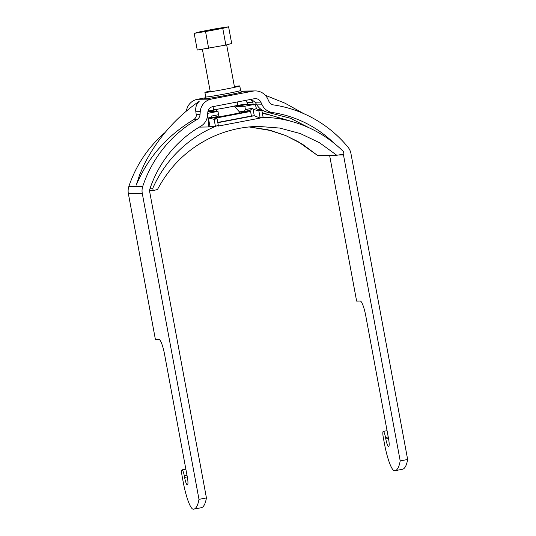 <?xml version="1.0" encoding="UTF-8"?>
<svg xmlns="http://www.w3.org/2000/svg" width="536" height="536" viewBox="0 0 536 536"><rect width="100%" height="100%" fill="white"/><g stroke="black" fill="none" stroke-linecap="round" stroke-linejoin="round"><path stroke-width="0.8" d="M210.139 91.053A17.735 0.543 -10.5 0 0 204.899 92.427A17.735 0.543 -10.5 0 0 225.542 89.144A17.735 0.543 -10.5 0 0 239.773 85.961A17.735 0.543 -10.5 0 0 234.4 86.557M251.237 99.314L255.076 102.215L260.851 102.128A6.171 6.064 -90.9 0 0 254.258 98.738L212.732 106.671A6.171 6.064 89.1 0 0 207.807 112.265L207.586 115.247A13.876 13.648 -90.9 0 1 200.725 126.261A114.108 112.232 89.1 0 0 149.939 188.813A6.171 6.064 89.1 0 0 149.718 191.935L206.434 497.937L198.983 499.358A92.52 16.455 79.2 0 1 193.784 509.146A92.52 16.455 79.2 0 1 193.268 509.2A27.758 4.938 79.2 0 1 183.205 481.998L182.079 475.935A6.171 1.099 79.2 0 1 182.039 469.858A6.171 1.099 79.2 0 1 182.073 469.858A6.171 1.099 79.2 0 1 184.31 475.901L184.592 477.415A7.712 1.373 -100.8 0 0 187.426 484.966A7.712 1.373 -100.8 0 0 187.372 477.375L164.619 354.618A15.423 2.74 -100.8 0 0 159.031 339.509L155.413 339.563L128.352 193.563L142.268 193.355L198.983 499.358M205.697 97.719L197.409 99.301A13.876 13.648 89.1 0 0 186.414 111.039M241.066 91.334L252.851 91.16L211.325 99.093A13.876 13.648 89.1 0 0 200.243 111.676L200.022 114.664A6.171 6.064 -90.9 0 1 196.973 119.555A121.819 119.816 89.1 0 0 142.757 186.34A13.876 13.648 89.1 0 0 142.268 193.355M197.67 102.356L199.157 101.398C196.37 104.118 195.265 107.569 195.848 111.743L196.21 114.724C196.511 116.533 195.694 118.161 193.751 119.608C167.105 135.588 147.943 157.41 136.265 185.067L139.702 174.575L144.204 164.425C156.954 139.347 174.776 118.657 197.67 102.356M165.135 132.459A121.819 119.816 89.1 0 0 128.834 186.548A13.876 13.648 89.1 0 0 128.352 193.563M206.434 497.937A92.52 16.455 79.2 0 1 201.235 507.726L193.784 509.146M240.892 91.14A13.876 13.648 -90.9 0 1 241.254 91.127L255.176 90.919A13.876 13.648 -90.9 0 1 267.685 98.791L268.958 101.492A6.171 6.064 89.1 0 0 273.554 104.922A121.819 119.816 -90.9 0 1 347.971 147.125A13.876 13.648 -90.9 0 1 350.933 153.484L407.648 459.486A92.52 16.455 79.2 0 1 402.449 469.275L394.998 470.695A92.52 16.455 79.2 0 1 394.483 470.749A27.758 4.938 79.2 0 1 384.419 443.547L383.294 437.483A6.171 1.099 79.2 0 1 383.247 431.406A6.171 1.099 79.2 0 1 383.28 431.406A6.171 1.099 79.2 0 1 385.518 437.45L385.799 438.964A7.712 1.373 -100.8 0 0 388.64 446.522A7.712 1.373 -100.8 0 0 388.587 438.924L365.833 316.173A15.423 2.74 -100.8 0 0 360.239 301.058L356.621 301.111L329.613 155.366M252.851 91.16A13.876 13.648 -90.9 0 1 255.176 90.919M245.508 100.406A6.171 6.064 -90.9 0 1 246.935 102.336L247.893 104.366M253.401 104.956L252.704 102.249L250.855 99.388M294.009 122.148L262.272 112.707M260.851 102.128L262.124 104.828A13.876 13.648 89.1 0 0 272.456 112.553A114.108 112.232 -90.9 0 1 333.74 142.951M262.406 113.404A114.108 112.232 -90.9 0 1 283.504 119.535M255.076 102.215L256.938 104.902C259.236 108.754 263.136 111.327 268.63 112.607L290.458 118.255L309.56 128.024M343.321 154.261A6.171 6.064 -90.9 0 1 343.482 154.904L400.198 460.913L407.648 459.486M400.198 460.913A92.52 16.455 79.2 0 1 394.998 470.695M199.164 32.421A12.643 0.389 -10.5 0 0 212.564 30.264A12.643 0.389 -10.5 0 0 223.814 27.785A12.643 0.389 -10.5 0 0 223.606 27.751A12.643 0.389 -10.5 0 0 210.206 29.916A12.643 0.389 -10.5 0 0 198.95 32.395A12.643 0.389 -10.5 0 0 199.164 32.421M213.02 106.617L213.576 109.625A12.335 0.382 -10.5 0 0 213.784 109.659A12.335 0.382 -10.5 0 0 226.862 107.548A12.335 0.382 -10.5 0 0 237.837 105.13L237.254 101.981M222.775 28.401L228.597 26.8L217.207 28.488L199.995 31.778L194.173 33.379L222.775 28.401L225.864 45.071L231.686 43.47L228.597 26.8M194.173 33.379L197.261 50.049L225.864 45.071M205.563 31.691L208.651 48.361M214.286 117.17L214.226 117.337A13.105 0.402 -10.5 0 0 229.482 114.918A13.105 0.402 -10.5 0 0 239.994 112.56L234.259 106.068M213.877 117.974L220.832 116.942L214.547 118.141M214.99 118.255L250.567 111.454L242.299 112.841L240.631 112.861L247.779 111.495L242.607 111.575M242.017 111.615L239.579 112.084M217.777 122.429L251.411 116.004L250.567 111.454M211.787 117.451L211.144 116.131L211.365 117.344L208.383 117.913L214.119 119.347L217.1 118.778L211.365 117.344M207.841 111.924L211.03 111.314L217.978 111.374L207.727 113.337M207.961 111.26L217.154 109.505M234.386 106.208L241.033 104.942L244.65 104.889L235.94 106.55L244.805 106.249L255.237 104.259L242.989 104.44L234.286 106.101M217.201 109.364L207.995 111.126M217.83 122.704L254.278 115.736L260.174 118.074L218.44 126.054L217.1 118.778M218.299 125.25A120.278 118.302 89.1 0 0 215.432 126.409L214.119 119.347M149.618 190.662L153.135 190.608L152.807 188.203A120.278 118.302 89.1 0 1 215.432 126.409L209.971 126.489L208.383 117.913M199.285 127.106L208.873 126.965A120.278 118.302 -90.9 0 1 209.971 126.489M249.227 126.958L267.819 129.759L285.755 135.568L302.445 144.191L317.687 155.541L336.802 155.259L343.911 154.154L343.583 151.748A120.278 118.302 89.1 0 0 263.122 117.297L261.816 110.235L256.081 108.801L253.099 109.371L254.278 115.736L251.143 116.051M152.807 188.203L150.127 188.243M211.144 116.131L218.594 114.711L217.978 111.374M207.646 114.423L208.873 126.965M235.94 106.55L235.606 107.595M239.337 111.816L244.202 111.454L245.421 109.585L244.805 106.249M255.237 104.259L256.523 108.915M250.238 111.461L250.031 110.342L252.871 108.158L245.421 109.585M252.871 108.158L253.099 109.371L258.834 110.805L261.816 110.235M157.329 189.556L153.135 190.608M317.687 155.541L298.063 141.631L285.454 135.467L271.102 130.596L249.22 126.958M336.802 155.259L319.416 142.663L300.314 133.558L279.779 128.064L258.674 126.429C245.79 126.543 230.098 129.096 213.382 136.486C188.84 147.769 170.193 165.463 157.45 189.577M260.174 118.074L258.834 110.805M241.033 104.942L241.146 105.559M260.034 117.27A120.278 118.302 -90.9 0 1 263.122 117.297M250.031 110.342L244.202 111.454M218.594 114.711L217.71 116.52L212.236 117.565M204.993 98.557L205.744 96.969A17.735 0.543 -10.5 0 0 226.38 93.693A17.735 0.543 -10.5 0 0 240.617 90.51L241.883 91.723M205.08 98.51A19.276 0.59 -10.5 0 0 226.942 95.2A19.276 0.59 -10.5 0 0 241.783 91.71M197.409 99.301L211.325 99.093M195.848 111.743L200.243 111.676M193.751 119.608L196.973 119.555M128.834 186.548L142.757 186.34M196.21 114.724L200.022 114.664M187.004 475.385L184.31 475.901M187.285 476.899L184.592 477.415M246.935 102.336L252.704 102.249M268.63 112.607L272.456 112.553M256.938 104.902L262.124 104.828M339.027 154.971L343.482 154.904M385.799 438.964L388.5 438.455M385.518 437.45L388.218 436.934M239.773 85.961L240.617 90.51M185.845 469.134L182.039 469.858M265.307 95.274L285.072 103.22L303.698 113.619M383.247 431.406L387.059 430.683M204.899 92.427L205.744 96.969M210.28 91.824L202.394 49.285M234.54 87.328L226.668 44.85M217.261 109.217L216.457 111.361"/></g></svg>
